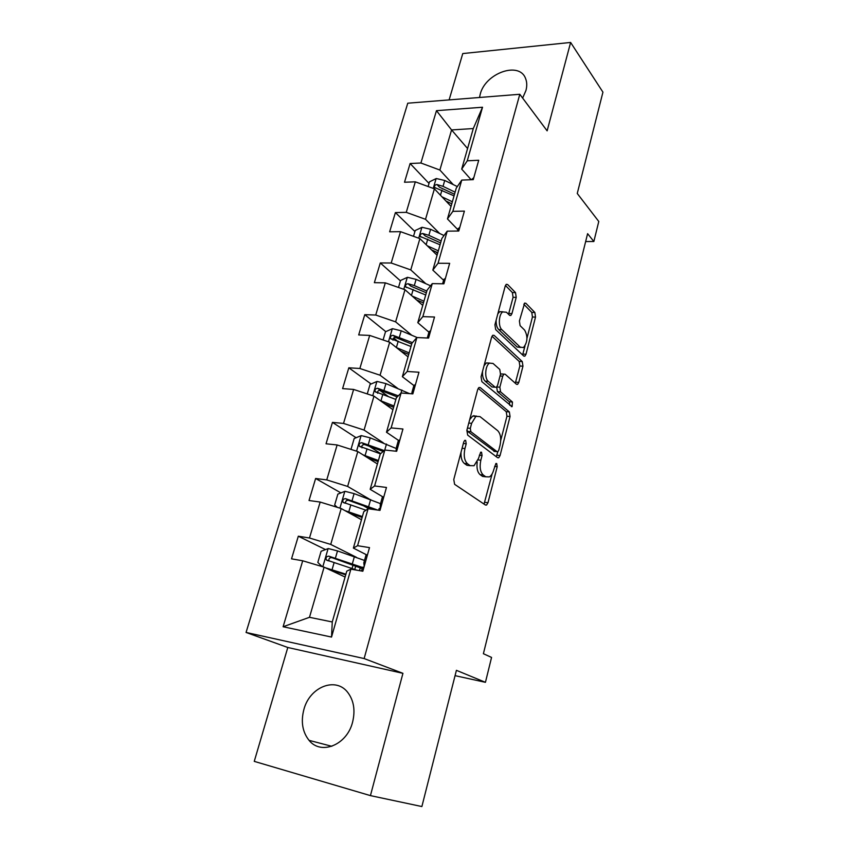 <?xml version="1.0" encoding="UTF-8"?>
<svg xmlns="http://www.w3.org/2000/svg" width="849" height="849" viewBox="0 0 849 849"><rect width="100%" height="100%" fill="white"/><g stroke="black" fill="none" stroke-linecap="round" stroke-linejoin="round"><path stroke-width="1.27" d="M465.645 440.387L464.732 440.355L463.766 441.936L453.769 479.526L454.608 484.312L485.469 505.049L486.562 505.059L487.984 502.725L497.206 466.706L496.697 463.522L495.901 463.49L493.778 469.688C492.802 473.264 491.348 475.673 489.395 476.905L485.777 476.798L483.293 475.026C480.247 472.065 479.42 467.12 480.831 460.2L482.062 455.478L481.521 452.22L480.672 452.188L478.486 458.481L474.029 465.74L470.134 465.634L467.544 463.787C464.35 460.699 463.48 455.616 464.934 448.559L466.218 443.751L465.645 440.387M522.634 98.07L525.934 90.546C527.133 86.057 527.006 82.035 525.563 78.49C519.312 60.905 485.193 73.194 480.216 94.26L479.526 97.486M303.857 709.605C300.737 721.767 302.467 732.008 309.057 740.349C321.007 755.546 347.05 744.955 352.579 722.149C355.413 710.475 353.853 700.627 347.878 692.593C335.896 676.398 309.63 686.873 303.857 709.605M499.711 311.679L506.45 312.241L509.549 315.287L510.854 315.467L511.958 313.599L516.213 297.394L515.513 292.618L507.638 284.532L506.28 284.33L505.197 286.145L494.925 324.764L495.678 329.603L523.706 356.007L524.884 356.145L526.009 354.235L535.517 317.102L534.87 312.506L525.892 303.284L524.64 303.093L519.408 320.964L520.087 325.655L524.64 330.123C528.025 336.459 527.632 342.274 523.451 347.57L520.246 347.167L501.844 329.688C498.045 326.525 498.766 313.992 502.884 311.774L499.711 311.679L497.843 313.812M370.429 795.619L402.935 673.331L287.8 647.49L254.254 761.373L370.429 795.619L421.879 806.55L456.412 670.328L485.437 682.32L491.56 657.434L483.389 653.719L587.604 233.666L593.854 241.509L598.778 221.483L577.256 193.476L602.939 92.159L570.624 42.45L462.769 53.561L449.121 99.906M402.935 673.331L364.136 658.559L519.8 94.281L547.127 130.852L570.624 42.45M480.279 387.6L478.953 387.505L477.679 389.595L466.854 430.305L467.672 435.113L497.61 457.707L498.734 457.76L500.061 455.563L510.058 416.509L509.358 411.935L480.279 387.6L478.953 387.505M481.075 376.829L491.624 337.191L492.791 335.249L494.139 335.397L522.273 361.6L522.952 366.184L518.803 382.39L517.625 384.374L516.457 384.257L505.166 374.229L503.935 374.112L502.735 376.128L499.849 387.186L500.581 391.867L512.456 402.033L512.096 406.671L481.861 381.657L481.075 376.829M364.136 658.559L246.061 632.452L407.764 103.196L519.8 94.281M429.021 183.448L410.12 163.517L404.506 182.238L415.32 181.835L406.257 212.346L395.401 212.579L389.638 231.798L400.516 231.671L391.198 263.01L380.288 262.946L374.367 282.675L385.308 282.855L375.736 315.032L364.773 314.671L358.692 334.931L369.686 335.419L359.859 368.487L348.833 367.797L342.593 388.609L353.63 389.436L343.527 423.428L332.458 422.388L326.037 443.783L337.127 444.961L326.748 479.908L315.626 478.496L309.025 500.507L320.169 502.056L309.482 538.001L298.317 536.207L291.525 558.844L302.711 560.786L283.11 626.742L331.534 637.068L332.256 621.967L346.785 571.133L350.881 569.159L362.841 571.228L369.506 547.616L357.567 545.705L353.375 548.083L363.765 511.735L368.105 508.731L380.002 510.387L386.465 487.453L374.6 485.957L370.164 489.332L380.267 454.003L384.83 450.034L396.663 451.286L402.946 429.01L391.134 427.907L386.486 432.226L396.313 397.873L401.089 392.991L412.847 393.872L418.96 372.223L407.212 371.48L402.362 376.691L411.914 343.272L416.891 337.541L428.586 338.072L434.518 317.017L422.844 316.624L417.804 322.673L427.1 290.156L432.258 283.619L443.889 283.81L449.662 263.328L438.052 263.264L432.831 270.109L441.873 238.452L447.211 231.151L458.768 231.024L464.392 211.104L452.857 211.348L447.455 218.936L456.263 188.107L461.76 180.084L473.254 179.648L478.719 160.259L467.258 160.811L461.697 169.1L473.286 128.56L451.572 129.939L439.878 170.044L453.26 184.604M410.12 163.517L420.913 163.008L436.471 110.667L482.519 107.239L467.258 160.811M461.76 180.084L452.857 211.348M447.211 231.151L438.052 263.264M432.258 283.619L422.844 316.624M416.891 337.541L407.212 371.48M401.089 392.991L391.134 427.907M384.83 450.034L374.6 485.957M368.105 508.731L357.567 545.705M350.881 569.159L331.534 637.068M439.665 233.496L425.519 219.318L434.401 188.839L451.042 206.392M457.876 229.686L447.455 218.936M434.401 188.839L415.32 181.835M425.519 219.318L406.257 212.346M425.816 283.683L410.767 269.908L419.894 238.622L437.076 255.252M443.592 280.255L432.831 270.109M419.894 238.622L400.516 231.671M410.767 269.908L391.198 263.01M411.754 335.249L395.623 321.856L404.994 289.721L422.738 305.396M428.936 332.182L417.804 322.673M404.994 289.721L385.308 282.855M395.623 321.856L375.736 315.032M397.534 388.258L380.065 375.216L389.691 342.211L408.029 356.856M413.845 385.499L402.362 376.691M389.691 342.211L369.686 335.419M380.065 375.216L359.859 368.487M383.292 442.817L364.072 430.061L373.963 396.133L392.928 409.685M398.414 440.334L386.486 432.226M373.963 396.133L353.63 389.436M364.072 430.061L343.527 423.428M369.315 499.063L347.634 486.435L357.8 451.562L377.423 463.957M382.772 496.824L370.164 489.332M357.8 451.562L337.127 444.961M347.634 486.435L326.748 479.908M356.378 557.273L330.728 544.421L341.192 508.54L361.483 519.726M367.203 555.15L353.375 548.083M341.192 508.54L320.169 502.056M330.728 544.421L309.482 538.001M283.11 626.742L309.482 617.308L324.095 567.164L345.097 577.044M324.095 567.164L302.711 560.786M287.8 647.49L246.061 632.452M585.64 241.562L593.854 241.509M455.053 675.655L485.437 682.32M309.482 617.308L332.256 621.967M467.576 148.533L451.572 129.939L436.471 110.667M471.163 179.733L461.697 169.1M482.519 107.239L473.286 128.56M439.878 170.044L420.913 163.008M325.507 549.59L298.317 536.207M368.88 508.838L362.672 505.293M340.916 492.908L315.626 478.496M380.692 453.631L369.219 446.203M356.124 437.723L332.458 422.388M473.901 415.586L475.344 416.732M388.12 396.366L379.694 390.243M371.098 383.981L348.833 367.797M397.035 340.714L393.639 337.976M385.786 331.641L364.773 314.671M400.431 280.86L380.288 262.946M437.564 253.533L435.781 251.803M414.906 231.533L395.401 212.579M461.039 452.188C460.763 457.622 461.867 461.368 464.329 463.437L467.544 463.787M470.219 465.698L466.929 465.284L464.329 463.437M477.212 461.941C476.48 468.032 477.446 472.277 480.131 474.665L483.293 475.026M485.745 476.788L482.614 476.438L480.131 474.665M484.036 504.083L492.144 473.859M500.708 440.525L506.949 416.254L506.237 411.691L478.21 388.322M496.304 456.72L497.822 451.732M470.304 428.342L470.866 431.695L497.068 451.679L497.864 451.721L498.788 450.182L500.029 445.343C501.388 438.646 500.613 433.754 497.684 430.655L479.982 416.594L475.875 416.36L471.63 423.322L470.304 428.342L467.449 428.087M466.961 429.923L467.64 431.398L470.866 431.695M494.659 451.435L467.64 431.398M476.438 416.074L472.67 416.095L469.699 419.608M491.985 336.215L519.174 361.43L522.273 361.6M515.301 383.239L519.853 366.004L519.174 361.43M501.971 373.995L500.517 374.133M496.676 387.07L497.429 391.644L509.347 401.8L512.456 402.033M509.75 405.291L509.347 401.8M493.036 363.457L489.523 363.128C485.161 365.42 484.301 378.41 488.313 381.36L495.126 387.197L496.378 387.303L497.61 385.255L500.507 374.165L499.774 369.442L493.036 363.457M489.608 363.075L486.328 362.947L484.026 365.749M482.54 371.331C482.264 375.884 483.123 379.163 485.119 381.148L488.313 381.36M495.158 387.218L491.964 386.985L485.119 381.148M508.54 314.289L513.072 297.32L512.371 292.555L505.431 285.466M496.156 320.169C495.996 324.445 496.835 327.576 498.681 329.561L501.844 329.688M520.543 347.432L517.126 347.018L498.681 329.561M526.996 338.21L532.44 317.006L531.782 312.411L523.801 304.25M522.602 354.967L525.011 345.936M325.369 567.758L345.914 574.179M328.499 569.233L345.723 574.847M322.142 566.58L317.823 562.431L321.102 551.256L328.287 548.55L337.499 550.916L364.497 560.446M362.512 567.472L328.786 556.148C326.377 556.403 325.56 557.666 326.345 559.947L357.047 570.22M329.019 561.009C328.531 558.695 329.486 557.581 331.895 557.655L362.205 568.565M367.384 555.15L365.834 555.586M365.335 562.388L363.797 562.802L364.232 566.325M362.512 567.365L364.041 566.973M344.906 510.589L362.385 516.563M349.035 512.86L362.13 517.455M337.318 507.352L334.676 504.975L337.87 494.107L344.991 491.306L354.097 493.609L380.532 503.669M372.998 509.22L371.162 509.156M377.688 510.058L345.532 498.639C343.198 498.894 342.38 500.103 343.07 502.279L365.951 510.217M345.575 503.308C345.363 501.186 346.35 500.199 348.536 500.348L373.613 509.496M362.979 454.831L378.399 460.519M367.511 457.696L378.081 461.633M351.677 449.599L351.072 449.1L354.171 438.519L361.25 435.611L370.228 437.851L396.271 448.516M362.014 447.879C361.387 445.672 362.29 444.579 364.72 444.589L383.186 451.466M384.215 450.575L361.812 442.711C359.562 442.955 358.745 444.112 359.35 446.192L380.448 453.844M383.875 496.633L382.283 497.323M381.891 503.669L380.31 504.338L380.172 508.169M379.057 508.774L380.639 508.127M399.921 439.75L398.277 440.673M397.99 446.595L396.472 447.179L396.048 451.052M395.687 451.19L396.77 450.925M380.087 400.505L393.989 405.981M384.661 403.774L393.618 407.308M367.256 393.925L370.047 384.427L377.062 381.434L385.934 383.61L409.568 393.628M398.308 395.825L377.667 388.29C375.481 388.534 374.653 389.649 375.194 391.633L395.857 399.444M377.678 393.299C377.317 391.24 378.251 390.253 380.469 390.338L397.247 396.918M400.908 351.168L408.73 354.415M396.462 347.612L409.165 352.897M383.09 339.971L385.499 331.768L392.45 328.68L401.216 330.802L417.209 337.562M412.455 342.646L393.087 335.323C390.975 335.557 390.147 336.628 390.625 338.539L410.99 346.519M392.96 340.184C392.811 338.273 393.766 337.393 395.804 337.52L411.691 344.068M416.477 299.867L423.449 302.902M412.168 296.057L423.938 301.204M398.499 287.461L400.548 280.478L407.446 277.315L416.106 279.374L430.549 285.784M426.835 291.09L414.312 285.572L408.114 283.746C406.055 283.98 405.228 285.009 405.652 286.835L425.71 294.996M408.114 283.746L410.736 286.092L426.336 292.831M415.522 384.427L413.834 385.573M413.643 391.081L412.094 391.835L411.776 393.798M430.698 330.601L428.968 331.959M428.862 337.074L427.291 338.008L429.127 331.534M445.46 278.207L443.698 279.767M431.472 249.839L437.797 252.715M427.312 245.796L438.339 250.837M413.495 236.33L415.203 230.525L422.049 227.288L430.602 229.294L444.027 235.513M441.151 240.989L428.862 235.322L422.738 233.496C420.743 233.74 419.915 234.738 420.287 236.489L440.058 244.799M422.738 233.496L425.285 235.99L440.599 242.899M459.85 227.203L458.046 228.954M445.969 201.054L451.774 203.813M441.936 196.798L452.358 201.775M428.108 186.536L429.488 181.835L436.28 178.523L444.727 180.476L457.324 186.568M455.106 192.171L443.029 186.356L436.991 184.541C435.049 184.785 434.232 185.751 434.55 187.427L454.045 195.875M436.991 184.541L439.464 187.173L454.512 194.241M473.848 177.526L472.023 179.447M462.079 448.272L464.934 448.559M466.929 465.284L470.134 465.634M479.335 455.202L482.062 455.478M478.051 459.903L480.831 460.2M482.614 476.438L485.777 476.798M494.617 466.419L497.206 466.706M484.832 502.321L487.984 502.725M463.352 443.465L466.218 443.751M506.237 411.691L509.358 411.935M506.949 416.254L510.058 416.509M496.93 455.234L500.061 455.563M493.927 451.36L497.068 451.679M468.786 423.067L471.63 423.322M492.675 335.334L494.139 335.397M519.853 366.004L522.952 366.184M515.693 382.188L518.803 382.39M500.04 375.958L502.735 376.128M496.771 386.974L499.849 387.186M497.429 391.644L500.581 391.867M491.964 386.985L495.126 387.197M513.072 297.32L516.213 297.394M508.816 313.504L511.958 313.599M517.126 347.018L520.246 347.167M524.449 303.252L525.892 303.284M531.782 312.411L534.87 312.506M532.44 317.006L535.517 317.102M522.92 354.075L526.009 354.235M506.057 284.511L507.638 284.532M512.371 292.555L515.513 292.618M328.107 548.613L322.8 566.771M351.104 568.13L350.807 569.191M354.776 569.382L355.816 565.71M359.498 570.645L360.347 567.62M354.394 556.594L352.388 563.651M334.145 562.505L332.086 569.626M337.499 550.916L335.451 558.005M331.895 557.655L328.786 556.148M344.811 491.369L339.918 508.148M370.652 499.541L368.699 506.407M350.828 504.868L348.822 511.798M354.097 493.609L352.102 500.496M348.536 500.348L345.532 498.639M361.069 435.686L356.548 451.159M386.475 444.027L384.746 450.108M367.055 448.813L365.102 455.552M370.228 437.851L368.286 444.568M364.72 444.589L361.812 442.711M376.882 381.509L372.732 395.73M401.874 390.009L400.993 393.087M382.846 394.265L380.946 400.834M385.934 383.61L384.045 390.137M380.469 390.338L377.667 388.29M392.28 328.754L388.471 341.797M398.213 341.181L396.377 347.538M401.216 330.802L399.38 337.159M395.804 337.52L393.087 335.323M407.276 277.4L403.795 289.307M413.176 289.488L411.457 295.431M416.106 279.374L414.312 285.572M421.879 227.362L418.716 238.198M427.747 239.142L426.145 244.682M430.602 229.294L428.862 235.322M436.11 178.608L433.245 188.414M441.958 190.08L440.461 195.238M444.727 180.476L443.029 186.356M331.832 746.303L309.057 740.349M485.235 504.89L486.562 505.059M497.514 457.632L498.734 457.76M472.67 416.095L475.875 416.36M516.5 384.3L517.625 384.374M500.783 373.921L503.935 374.112M511.289 406.607L512.096 406.671M486.328 362.947L489.523 363.128M509.718 315.425L510.854 315.467M523.801 356.092L524.884 356.145M353.142 564.712L352.08 568.448M328.075 560.775L326.345 559.947M365.93 555.395L363.892 562.611M362.597 567.185L361.525 571.006M344.461 503.054L343.07 502.279M360.528 446.956L359.35 446.192M382.39 497.068L380.416 504.083M379.153 508.53L378.686 510.196M398.404 440.355L396.472 447.179M376.203 392.365L375.194 391.633M391.485 339.229L390.625 338.539M406.374 287.482L405.652 286.835M413.972 385.202L412.094 391.835M443.868 279.289L442.605 283.789M420.902 237.083L420.287 236.489M458.227 228.434L457.494 231.034M435.07 187.979L434.55 187.427M472.214 178.884L471.98 179.701"/></g></svg>
